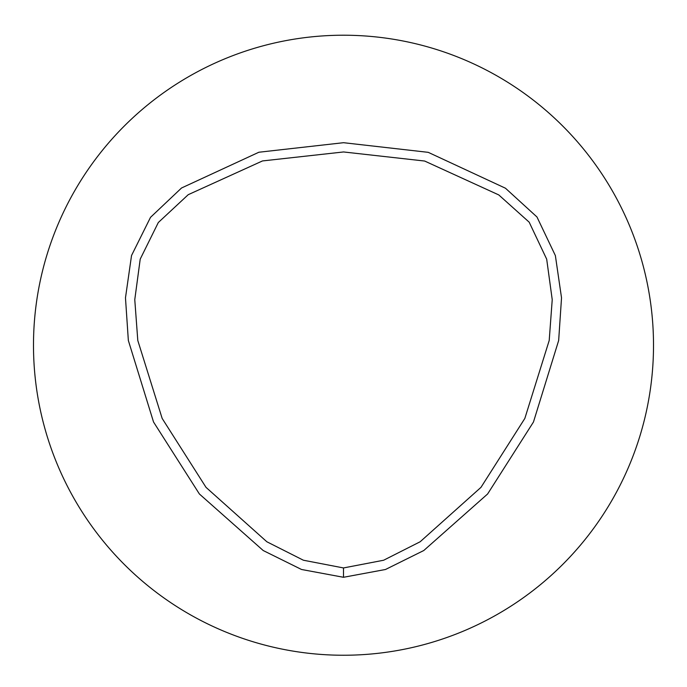 <?xml version="1.0" encoding="UTF-8"?>
<svg xmlns="http://www.w3.org/2000/svg" width="687" height="687" viewBox="0 0 687 687"><rect width="100%" height="100%" fill="white"/><g stroke="black" fill="none" stroke-linecap="round" stroke-linejoin="round"><path stroke-width="1.03" d="M343.5 567.943L303.371 560.214L266.865 541.777L206.014 487.358L162.166 418.435L137.795 340.486L134.772 299.669L140.217 259.111L158.302 222.536L188.229 194.687L262.477 160.938L343.569 151.956L424.643 161.033L498.779 194.928L529.188 222.184L546.689 259.171L552.228 299.669L549.205 340.486L524.834 418.435L480.977 487.358L420.135 541.777L383.629 560.24L343.5 567.943L343.5 577.286L301.524 569.48L263.215 550.536L199.393 493.987L153.536 422.007L128.349 340.494L125.472 297.84L131.535 255.521L150.513 217.341L181.54 187.989L258.879 152.239L343.569 142.698L428.241 152.342L505.469 188.221L536.976 216.989L555.371 255.59L561.528 297.84L558.66 340.503L533.464 422.016L487.607 493.987L423.776 550.527L385.476 569.497L343.5 577.286M343.5 35.217A310.017 310.017 0 0 1 611.98 500.239A310.017 310.017 0 0 1 75.02 500.239A310.017 310.017 0 0 1 343.5 35.217"/></g></svg>
